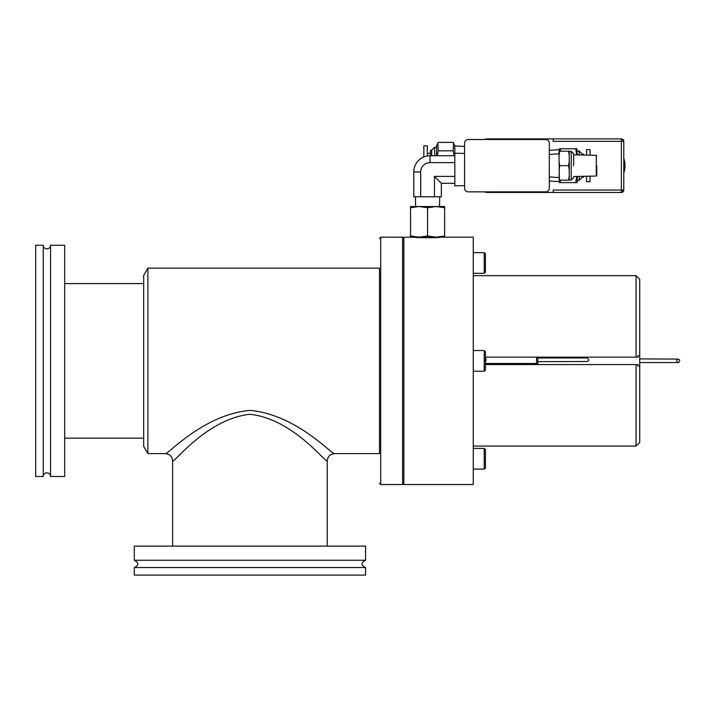 <?xml version="1.0" encoding="UTF-8"?>
<svg xmlns="http://www.w3.org/2000/svg" width="714" height="714" viewBox="0 0 714 714"><rect width="100%" height="100%" fill="white"/><g stroke="black" fill="none" stroke-linecap="round" stroke-linejoin="round"><path stroke-width="1.07" d="M596.77 165.684L596.77 175.555L596.77 165.684M577.287 180.294L579.241 180.294L582.16 177.367L582.16 176.34M573.637 165.684L573.637 153.751L573.637 165.684M436.584 147.245L434.63 147.245L431.711 150.163L431.711 155.741L431.711 150.288L430.497 150.288L430.497 155.741M623.786 141.336L621.359 141.336L621.359 138.9A2.437 2.437 0 0 1 623.786 141.336L623.786 190.031A2.437 2.437 0 0 1 621.359 192.459L621.359 190.031L623.786 190.031L623.786 141.336M485.44 272.043L485.44 253.845L484.226 252.631L473.266 252.631L484.226 252.631L484.226 273.319L473.266 273.319M485.44 467.822L485.44 449.624L484.226 448.41L473.266 448.41L484.226 448.41L484.226 469.098L473.266 469.098M485.44 369.932L485.44 351.734L484.226 350.52L473.266 350.52M43.251 245.232L35.7 245.232L35.7 476.497L43.251 476.497L43.251 245.232A3.65 3.65 0 0 0 46.901 248.883A3.65 3.65 0 0 0 50.551 245.232L50.551 476.497L64.671 476.497L64.671 245.232L50.551 245.232M43.251 476.497A3.65 3.65 0 0 1 46.901 472.846A3.65 3.65 0 0 1 50.551 476.497M365.568 567.55L134.294 567.55L134.294 575.1L365.568 575.1L365.568 567.55C360.873 565.113 360.873 562.677 365.568 560.249L365.568 546.13L134.294 546.13L134.294 560.249L365.568 560.249M147.878 453.613L165.336 453.613C166.773 455.8 202.946 414.584 249.945 410.389C296.81 414.531 333.072 455.773 334.527 453.613L379.491 453.613L379.491 268.116L147.878 268.116L147.878 453.613L143.692 446.366L143.692 275.363L147.878 268.116M172.636 546.13L172.636 460.923C174.082 463.181 206.864 418.895 249.936 414.29C292.901 418.832 325.771 463.163 327.226 460.923C327.664 456.496 330.1 454.059 334.527 453.613M379.491 453.613L379.491 299.639M427.57 235.968L419.056 237.191L410.532 235.968L410.532 237.191L403.838 237.191L403.838 484.538L473.266 484.538L473.266 237.191L444.617 237.191L444.617 235.968L436.093 237.191L427.57 235.968L427.57 207.747L419.047 206.524M590.023 176.171L590.023 181.749L586.542 181.749L586.542 176.242M586.542 155.125L586.542 149.619L590.023 149.619L590.023 155.197M423.848 156.955L423.848 145.781L427.329 145.781L427.329 155.964M582.16 177.25L583.374 177.25L583.374 176.313M583.374 155.054L583.374 154.117L582.16 154.117M430.497 153.332L427.329 153.332M577.287 151.073L579.241 151.073L582.16 154.001L582.16 155.027M576.894 182.605L575.671 182.605L576.894 182.605L577.287 181.749L577.287 176.438M577.287 154.929L576.841 148.762M560.071 151.198L560.651 148.762L576.894 148.762L575.671 148.762L576.796 154.92M559.035 155.607L559.035 151.198L559.714 151.198L559.035 155.607L559.428 182.605L575.671 182.605L576.796 176.447M623.786 158.383A22.518 22.518 0 0 1 623.786 172.984M559.035 151.198L559.481 148.762M559.428 182.605L560.651 182.605L560.071 180.169M560.651 148.762L559.428 148.762L560.651 148.762M464.573 153.421L454.836 153.207L454.836 145.781L453.22 142.372L438.2 142.372L436.584 145.781L436.584 155.741M437.843 143.086L438.2 150.815L437.289 155.741M549.298 176.893L559.035 177.607M549.298 154.465L559.035 153.751M549.298 181.044L559.035 181.633M549.298 150.324L559.035 149.735M453.577 143.086L453.22 150.815L454.122 155.741M464.573 185.613L454.836 185.827L454.836 153.207M427.57 207.747L436.093 206.524L444.617 207.747L444.617 206.524L410.532 206.524L410.532 207.747L419.056 206.524M439.529 206.524L439.744 196.787M454.836 183.293L441.35 183.293L441.35 196.787L434.46 196.787L434.46 176.403L454.836 176.403M434.46 196.787L420.689 196.787L420.689 171.949L413.799 171.949A16.208 16.208 0 0 1 430.007 155.741L454.836 155.741M420.689 196.787L413.799 196.787L413.799 171.949M415.61 206.524L415.396 196.787M485.44 357.152L638.004 357.152L637.932 355.75L639.708 355.75L639.708 442.421L636.058 446.072L636.058 364.577L485.44 364.577M484.226 350.52L484.226 371.209L473.266 371.209M327.226 546.13L327.226 460.923M380.714 237.191L380.714 484.538L402.616 484.538L402.616 237.191L380.714 237.191L379.491 238.414M434.612 237.646L440.235 237.191C441.02 237.896 414.147 237.905 414.914 237.191M418.663 237.521L420.484 237.637M559.035 175.76L559.714 180.169L569.254 180.169L569.254 151.198L568.576 151.198L569.254 155.607M569.254 170.093L568.576 165.684L569.254 161.275M568.576 180.169L569.254 175.76M559.714 151.198L568.576 151.198M559.035 161.275L559.714 165.684L568.576 165.684M559.035 170.093L559.714 165.684M559.035 180.169L559.714 180.169M621.359 192.459L553.189 192.459L553.189 190.031L621.359 190.031L621.359 141.336L553.189 141.336L553.189 138.9L621.359 138.9M438.2 150.815L453.22 150.815M484.538 191.852A7.301 7.301 0 0 0 487.457 192.459L553.189 192.459M553.189 138.9L487.457 138.9A7.301 7.301 0 0 0 484.538 139.516M545.648 139.516A3.65 3.65 0 0 1 549.298 143.166L549.298 188.201A3.65 3.65 0 0 1 545.648 191.852L468.232 191.852A3.65 3.65 0 0 1 464.573 188.201L464.573 143.166A3.65 3.65 0 0 1 468.232 139.516L545.648 139.516M454.836 162.631L430.007 162.631A9.318 9.318 0 0 0 420.689 171.949M441.35 183.293L434.46 176.403M410.532 235.968L410.532 207.747M444.617 207.747L444.617 235.968M410.532 237.191L444.617 237.191M440.235 237.191L436.093 237.191M537.776 358.009L587.319 358.009C589.398 359.802 589.184 360.954 586.667 361.48L537.776 361.659M677.64 359.088C680.156 359.615 680.371 360.775 678.3 362.56C676.586 361.819 676.363 360.659 677.64 359.088L639.708 358.91M537.776 357.152L537.776 364.577M639.708 362.56L678.3 362.56M485.44 363.488L536.562 363.488L536.562 357.152M485.44 358.009A3.043 3.043 0 0 1 485.44 361.659M638.914 365.979L637.932 365.979L638.004 364.577L636.058 364.577M639.708 355.75L639.708 279.308L636.058 275.658L473.266 275.658M639.708 365.979L637.932 365.979M636.058 357.152L636.058 275.658M172.636 460.914L172.636 460.923C172.199 456.496 169.762 454.059 165.336 453.622M596.77 175.555L596.288 176.037L596.288 155.331L596.77 155.813M579.241 180.294L579.241 176.403M569.254 180.044L571.209 180.044L571.209 151.323L573.637 153.751M434.63 147.245L434.63 155.741M623.536 141.336A2.437 1.99 45 0 0 622.76 139.935A2.437 1.99 -135 0 0 621.359 139.159M621.359 192.209A2.437 1.99 135 0 0 622.76 191.432A2.437 1.99 -45 0 0 623.536 190.031M579.241 154.965L579.241 151.073M430.007 162.631L430.007 155.741M485.44 364.211L537.776 364.211M571.209 180.044L573.637 177.607M402.616 237.191L403.838 238.414M596.288 176.037L573.637 176.519M636.058 446.072L473.266 446.072M143.692 438.155L64.671 438.155M596.288 155.331L573.637 154.849M569.254 151.323L571.209 151.323M464.573 146.486L454.836 145.906M484.226 273.319L485.44 272.105M484.226 469.098L485.44 467.884M484.226 371.209L485.44 369.995M134.294 560.249C138.989 562.677 138.989 565.113 134.294 567.55M143.692 283.574L64.671 283.574M380.714 484.538L379.491 483.316M402.616 484.538L403.838 483.316"/></g></svg>
